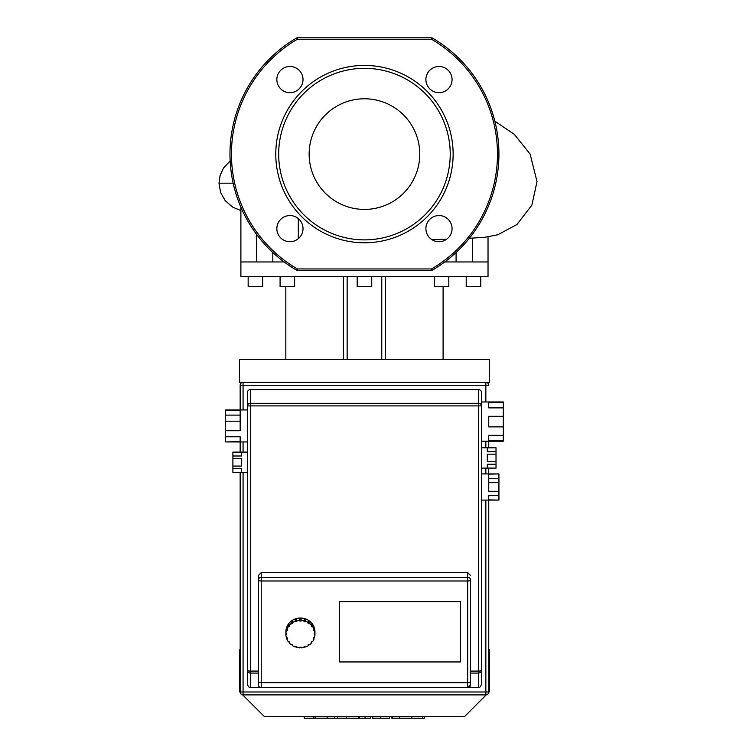 <?xml version="1.0" encoding="UTF-8"?>
<svg xmlns="http://www.w3.org/2000/svg" width="756" height="756" viewBox="0 0 756 756"><rect width="100%" height="100%" fill="white"/><g stroke="black" fill="none" stroke-linecap="round" stroke-linejoin="round"><path stroke-width="1.13" d="M364.458 209.412A55.311 55.311 0 0 0 419.769 154.101A55.311 55.311 0 0 0 364.458 98.781A55.311 55.311 0 0 0 309.138 154.101A55.311 55.311 0 0 0 364.458 209.412M364.458 65.422A88.679 88.679 0 0 0 275.779 154.101A88.679 88.679 0 0 0 364.458 242.78A88.679 88.679 0 0 0 453.137 154.101A88.679 88.679 0 0 0 364.458 65.422M364.458 68.333A85.768 85.768 0 0 0 278.68 154.101A85.768 85.768 0 0 0 364.458 239.869A85.768 85.768 0 0 0 450.226 154.101A85.768 85.768 0 0 0 364.458 68.333M303.014 79.569A13.088 13.088 0 0 0 289.926 66.49A13.088 13.088 0 0 0 276.847 79.569A13.088 13.088 0 0 0 289.926 92.657A13.088 13.088 0 0 0 303.014 79.569M289.926 215.545A13.088 13.088 0 0 0 276.847 228.624A13.088 13.088 0 0 0 289.926 241.712A13.088 13.088 0 0 0 303.014 228.624A13.088 13.088 0 0 0 289.926 215.545M425.902 228.624A13.088 13.088 0 0 0 438.981 241.712A13.088 13.088 0 0 0 452.069 228.624A13.088 13.088 0 0 0 438.981 215.545A13.088 13.088 0 0 0 425.902 228.624M438.981 92.657A13.088 13.088 0 0 0 452.069 79.569A13.088 13.088 0 0 0 438.981 66.49A13.088 13.088 0 0 0 425.902 79.569A13.088 13.088 0 0 0 438.981 92.657M296.607 270.204L297.344 268.947A133.018 133.018 0 0 1 297.344 39.255L297.344 37.8L431.572 37.8L431.572 39.255L297.344 39.255L296.607 37.998A134.474 134.474 0 0 0 296.607 270.204A1.455 1.455 0 0 0 297.344 270.402L297.344 268.947L431.572 268.947L432.3 270.204A134.474 134.474 0 0 0 432.3 37.998L431.572 39.255A133.018 133.018 0 0 1 431.572 268.947L431.572 270.402A1.455 1.455 0 0 0 432.3 270.204M431.572 270.402L297.344 270.402M432.3 37.998A1.455 1.455 0 0 0 431.572 37.8M297.344 37.8A1.455 1.455 0 0 0 296.607 37.998M391.854 716.697L391.854 718.2L423.823 718.2M422.434 716.697L422.434 718.2M372.528 716.697L372.528 718.2L389.671 718.2L389.671 716.697M380.485 716.697L380.485 718.2M370.648 716.697L370.648 718.2L359.516 718.2L359.516 716.697M304.262 716.697L304.262 718.2L359.516 718.2M313.731 716.697L313.731 718.2M315.243 716.697L315.243 718.2M327.15 716.697L327.15 718.2M334.322 716.697L334.322 718.2M337.459 716.697L337.459 718.2M346.654 716.697L346.654 718.2M225.619 430.722L225.619 421.186L240.162 421.186L240.162 430.722L225.619 430.722L225.619 436.788L240.162 436.788L240.162 441.551L225.619 441.939L247.429 441.939L247.429 452.116L232.895 452.116L241.618 452.22L241.618 456L232.895 456L232.895 452.22M232.895 466.074L232.895 458.514L241.618 458.514L241.618 466.074L232.895 466.074L232.895 468.588L241.618 468.588L241.618 472.368L232.895 472.472L247.429 472.472L247.429 682.781A4.848 2.911 90 0 0 250.34 687.629L250.34 673.086L258.335 673.086M496.021 447.864L496.021 451.634L487.299 451.634L487.299 447.864L496.021 447.76L481.487 447.76L481.487 441.211L503.288 441.211L503.288 440.606L488.754 440.606L488.754 435.314L503.288 435.314L503.288 426.885L488.754 426.885L488.754 416.301L503.288 416.301L503.288 426.885M498.932 474.154L498.932 478.453L488.754 478.453L488.754 474.154L498.932 473.927L481.487 473.927L481.487 468.106L496.021 468.106L487.299 468.002L487.299 464.231L496.021 464.231L496.021 461.708L487.299 461.708L487.299 454.158L496.021 454.158L496.021 461.708M478.576 687.629L467.671 687.629A2.911 2.911 0 0 0 470.582 684.719L470.582 673.086L478.576 673.086L478.576 687.629A4.848 2.911 90 0 0 481.487 682.781L481.487 500.094L498.932 500.094L488.754 499.858L488.754 495.558L498.932 495.558L498.932 491.305L488.754 491.305L488.754 482.706L498.932 482.706L498.932 491.305M498.932 495.558L498.932 499.858M498.932 482.706L498.932 478.453M496.021 464.231L496.021 468.002M496.021 454.158L496.021 451.634M503.288 435.314L503.288 440.606M503.288 407.871L488.754 407.871L488.754 402.579L503.288 402.579L503.288 416.301M481.487 421.593L481.487 401.965L503.288 401.965L503.288 402.579M232.895 472.368L232.895 468.588M232.895 456L232.895 458.514M225.619 410.347L240.162 410.347L240.162 415.12L225.619 415.12L225.619 409.96L247.429 409.96L247.429 392.515A2.911 2.911 0 0 1 250.34 389.605L478.576 389.605A2.911 2.911 0 0 1 481.487 392.515L481.487 401.965M225.619 441.551L225.619 436.788M225.619 415.12L225.619 421.186M339.595 661.954L339.595 601.682L460.404 601.682L460.404 661.954L339.595 661.954L460.404 661.954L460.404 601.682L339.595 601.682L339.595 661.954M240.162 385.248L243.073 385.248L243.073 382.338L239.435 382.338L239.435 359.516L489.482 359.516L489.482 382.338L485.843 382.338L485.843 385.248L488.754 385.248A2.911 2.911 0 0 0 485.843 382.338L243.073 382.338A2.911 2.911 0 0 0 240.162 385.248L240.162 410.347M240.162 472.472L240.162 691.986A2.911 2.911 0 0 0 243.073 694.896L485.843 694.896A2.911 2.911 0 0 0 488.754 691.986L488.754 500.094M488.754 482.706L488.754 478.453M488.754 474.154L488.754 468.106M488.754 447.76L488.754 441.211M240.162 415.12L240.162 421.186M240.162 441.939L240.162 452.116M258.335 684.719L258.335 681.732L258.335 684.719A2.911 2.911 0 0 0 261.236 687.629L250.34 687.629M481.487 682.781L481.487 392.515M478.576 673.086A2.911 2.911 0 0 0 481.487 670.185A2.911 0.917 180 0 1 478.576 671.092L478.576 673.086M247.429 392.515L247.429 670.185A2.911 2.911 0 0 0 250.34 673.086L250.34 671.092A2.911 0.917 180 0 1 247.429 670.185L247.429 682.781M470.582 671.092L478.576 671.092L478.576 405.906L481.487 405.906A2.911 2.589 180 0 0 478.576 403.317L478.576 405.906L250.34 405.906L250.34 403.317A2.911 2.589 180 0 0 247.429 405.906L250.34 405.906L250.34 671.092L258.335 671.092L258.335 575.505L258.335 681.732A2.911 0.917 0 0 0 261.236 682.649L261.236 687.629L467.671 687.629L470.582 684.719L470.582 580.069A2.911 2.759 180 0 0 467.671 577.31L467.671 580.986A2.911 0.917 0 0 0 470.582 580.069M258.335 575.505L261.236 572.632L467.671 572.632L470.582 575.505M314.959 632.961A14.534 13.797 0 0 1 314.94 633.651L314.94 634.804L314.231 634.804L314.94 632.271A14.534 13.797 0 0 1 314.959 632.961L314.959 631.818A14.534 13.797 0 0 0 300.415 618.021A14.534 13.797 0 0 0 285.881 631.818L285.881 632.961A14.534 13.797 0 0 1 285.9 632.271L285.9 633.424L286.609 633.424L286.609 634.804L285.9 634.804L285.9 633.651A14.534 13.797 0 0 1 285.881 632.961M314.94 634.804A14.534 13.797 0 0 1 314.449 637.714L313.778 637.506L313.324 638.82L314.005 639.028A14.534 13.797 0 0 1 312.597 641.655L312.02 641.258A14.534 13.797 0 0 1 311.746 641.608L311.737 642.77A14.534 13.797 0 0 1 309.544 644.849L309.128 644.31L307.947 645.123L308.363 645.662A14.534 13.797 0 0 1 305.594 647.004L305.377 646.361L303.997 646.786L304.214 647.429A14.534 13.797 0 0 1 301.143 647.892L301.143 647.221L301.143 647.892M314.109 637.61A14.534 13.797 0 0 1 314.005 637.875L314.005 639.028M308.363 644.83L308.363 645.662M304.214 646.72L304.214 647.429M299.688 647.892L299.688 647.221L299.688 647.892A14.534 13.797 0 0 1 296.626 647.429L296.626 646.72M296.626 647.429L296.843 646.786L295.464 646.361L295.237 647.004A14.534 13.797 0 0 1 292.468 645.662L292.468 644.83M292.468 645.662L292.893 645.123L291.712 644.31L291.296 644.849A14.534 13.797 0 0 1 289.104 642.77L289.104 641.627M289.104 642.77L289.671 642.373L288.82 641.258L288.244 641.655A14.534 13.797 0 0 1 286.836 639.028L286.836 637.875A14.534 13.797 0 0 1 286.732 637.61M286.836 639.028L287.507 638.82L287.063 637.506L286.382 637.714A14.534 13.797 0 0 1 285.9 634.804M285.9 633.651L286.609 633.424M286.382 629.361A14.534 13.797 0 0 1 286.836 628.047L286.836 629.2L287.507 629.408L287.063 630.721L286.382 630.513L286.382 629.361L287.157 629.294M287.063 630.721L287.063 629.568M288.244 626.573L288.244 625.42L289.671 625.845L288.82 626.97L288.244 626.573A14.534 13.797 0 0 0 286.836 629.2M288.82 626.97L288.82 625.817M288.244 625.42A14.534 13.797 0 0 1 289.104 624.305L289.104 625.458A14.534 13.797 0 0 1 291.296 623.369L291.296 622.226L291.712 622.764L292.468 622.245M291.296 622.226A14.534 13.797 0 0 1 292.468 621.413L292.893 623.105L291.712 623.917L291.296 623.369M291.712 623.917L291.712 622.764M295.237 620.071A14.534 13.797 0 0 1 296.626 619.646L296.843 621.432L295.464 621.857L295.237 621.224L295.237 620.071L295.464 620.714L296.626 620.355M295.464 621.857L295.464 620.714M299.688 620.336L299.688 619.183A14.534 13.797 0 0 1 301.143 619.183L301.143 621.007L299.688 621.007L299.688 620.336A14.534 13.797 0 0 0 296.626 620.789M299.688 619.863L301.143 619.863M304.214 620.789L304.214 619.646A14.534 13.797 0 0 1 305.594 620.071L305.377 621.857L303.997 621.432L304.214 620.789A14.534 13.797 0 0 0 301.143 620.336M304.214 620.355L305.377 620.714L305.594 620.071M305.377 621.857L305.377 620.714M308.363 622.557L308.363 621.413A14.534 13.797 0 0 1 309.544 622.226L309.128 623.917L307.947 623.105L308.363 622.557A14.534 13.797 0 0 0 305.594 621.224M308.363 622.245L309.128 622.764L309.544 622.226M309.128 623.917L309.128 622.764M309.544 623.369A14.534 13.797 0 0 1 311.737 625.458L311.737 624.305A14.534 13.797 0 0 1 312.597 625.42L312.02 626.97L311.16 625.845L312.597 625.42M312.02 626.97L312.02 625.817M314.005 629.2L314.005 628.047A14.534 13.797 0 0 1 314.449 629.361L314.449 630.513L313.778 630.721L313.324 629.408L314.005 629.2A14.534 13.797 0 0 0 312.597 626.573M313.683 629.294L314.449 629.361M313.778 630.721L313.778 629.568M314.231 633.424L314.94 633.651M311.737 642.77L311.16 642.373L312.02 641.258M285.9 633.424A14.534 13.797 0 0 1 286.382 630.513M292.468 622.557A14.534 13.797 0 0 1 295.237 621.224M314.449 630.513A14.534 13.797 0 0 1 314.94 633.424M299.688 647.221L301.143 647.221M240.162 649.829L239.435 649.829L239.435 691.627L240.191 692.373M488.754 649.829L489.482 649.829L489.482 691.627L488.754 691.627M486.231 694.868L464.401 716.697L264.515 716.697L242.676 694.868M488.726 692.373L489.482 691.627M240.162 691.627L239.435 691.627M434.284 276.507L434.284 286.685L448.818 286.685L448.818 276.507M357.191 276.507L357.191 286.685L371.725 286.685L371.725 276.507M280.089 276.507L280.089 286.685L294.632 286.685L294.632 276.507M248.157 276.507L248.157 286.685L262.691 286.685L262.691 276.507M466.216 276.507L466.216 286.685L480.759 286.685L480.759 276.507M284.161 261.963L240.89 261.963L240.89 276.507L488.026 276.507L488.026 261.963L444.755 261.963M472.519 261.963L472.519 238.14M256.397 234.133L256.397 261.963M298.299 218.569L298.299 238.679M381.761 359.516L381.761 276.507M443.092 359.516L443.092 286.685M385.522 359.516L385.522 276.507M285.825 359.516L285.825 286.685L285.825 359.516M347.146 359.516L347.146 276.507M343.385 359.516L343.385 276.507M399.631 716.697L399.631 718.2M392.685 716.697L392.685 718.2M411.869 716.697L411.869 718.2M372.765 716.697L372.765 718.2M365.082 716.697L365.082 718.2M358.816 716.697L358.816 718.2M261.236 580.069L261.236 577.31A2.911 2.759 180 0 0 258.335 580.069A2.911 0.917 0 0 0 261.236 580.986L261.236 580.069M243.073 694.896L243.073 691.986L240.162 691.986M488.754 691.986L485.843 691.986L485.843 694.896M485.843 500.094L485.843 691.986L243.073 691.986L243.073 472.472M243.073 409.96L243.073 385.248L485.843 385.248L485.843 401.965M485.843 441.211L485.843 447.76M485.843 468.106L485.843 473.927M243.073 452.116L243.073 441.939M478.576 389.605L478.576 403.317L250.34 403.317L250.34 389.605M470.582 681.732A2.911 0.917 180 0 1 467.671 682.649L467.671 687.629M467.671 580.986L467.671 682.649L261.236 682.649L261.236 580.986L467.671 580.986M467.671 572.632L467.671 577.31L261.236 577.31L261.236 572.632M233.169 183.179L218.994 183.179L220.601 192.478L225.165 200.624L232.602 207.087L240.89 210.593M424.655 718.2L424.655 716.697M488.026 236.874L488.026 261.963M240.89 207.144L240.89 261.963M272.821 252.513L272.821 261.963M456.095 252.513L456.095 261.963M494.84 121.187L514.326 134.351L530.126 154.111L537.006 181.601L531.884 205.103L516.991 224.475L497.722 234.795L485.106 237.223L469.296 238.31M446.711 239.189L431.912 239.633M230.155 160.905L223.407 168.172L220.062 175.553L218.994 183.179"/></g></svg>
